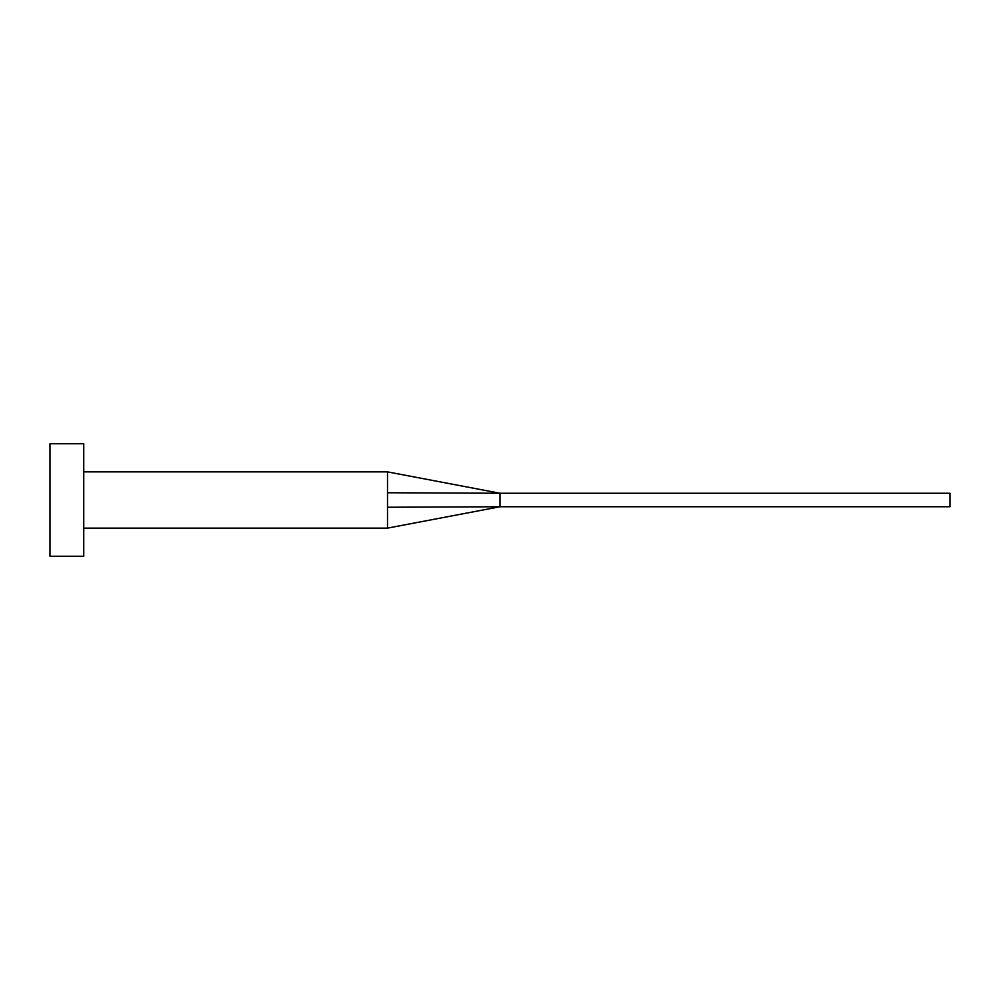 <?xml version="1.0" encoding="UTF-8"?>
<svg xmlns="http://www.w3.org/2000/svg" width="1000" height="1000" viewBox="0 0 1000 1000"><rect width="100%" height="100%" fill="white"/><g stroke="black" fill="none" stroke-linecap="round" stroke-linejoin="round"><path stroke-width="1.5" d="M387.5 500L387.5 528.125L387.5 507.25L500 506.75L500 493.25L387.5 492.75L387.5 500M83.75 500L83.75 556.25L50 556.25L50 443.75L83.75 443.75L83.75 500M83.75 471.875L387.5 471.875L387.5 492.75M387.5 471.875L500 493.25L950 493.25L950 506.75L500 506.75L387.5 528.125L83.75 528.125"/></g></svg>
